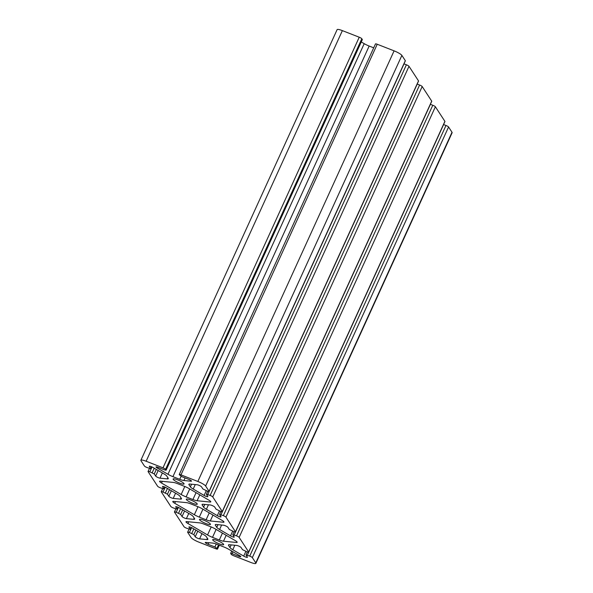 <?xml version="1.0" encoding="UTF-8"?>
<svg xmlns="http://www.w3.org/2000/svg" width="593" height="593" viewBox="0 0 593 593"><rect width="100%" height="100%" fill="white"/><g stroke="black" fill="none" stroke-linecap="round" stroke-linejoin="round"><path stroke-width="0.89" d="M210.641 526.725L203.836 524.064A7.227 1.349 -155.5 0 0 199.656 522.87L186.691 521.595A4.818 0.897 -155.5 0 0 185.98 521.744A4.818 0.897 -155.5 0 0 187.937 523.5L207.543 534.968A7.227 1.349 -155.5 0 0 212.502 537.347L219.306 540.008A7.227 1.349 -155.5 0 0 223.494 541.201L236.451 542.476A4.818 0.897 -155.5 0 0 237.17 542.328A4.818 0.897 -155.5 0 0 235.213 540.571L215.6 529.104A7.227 1.349 -155.5 0 0 210.641 526.725M197.447 506.496L190.642 503.835A7.227 1.349 -155.5 0 0 186.461 502.642L173.497 501.367A4.818 0.897 -155.5 0 0 172.785 501.515A4.818 0.897 -155.5 0 0 174.742 503.272L194.348 514.739A7.227 1.349 -155.5 0 0 199.307 517.118L206.112 519.779A7.227 1.349 -155.5 0 0 210.3 520.973L223.257 522.248A4.818 0.897 -155.5 0 0 223.976 522.099A4.818 0.897 -155.5 0 0 222.012 520.343L202.406 508.876A7.227 1.349 -155.5 0 0 197.447 506.496M184.253 486.267L177.448 483.606A7.227 1.349 -155.5 0 0 173.267 482.413L160.303 481.138A4.818 0.897 -155.5 0 0 159.591 481.286A4.818 0.897 -155.5 0 0 161.548 483.05L181.154 494.51A7.227 1.349 -155.5 0 0 186.113 496.89L192.918 499.551A7.227 1.349 -155.5 0 0 197.106 500.744L210.063 502.019A4.818 0.897 -155.5 0 0 210.782 501.871A4.818 0.897 -155.5 0 0 208.818 500.114L189.211 488.647A7.227 1.349 -155.5 0 0 184.253 486.267M205.638 486.015L209.077 491.293A2.409 0.452 24.5 0 1 209.114 491.449A2.409 0.452 24.5 0 1 207.365 491.123L202.917 488.98L201.524 486.853A2.631 0.489 -155.5 0 0 199.626 485.6A2.631 0.489 -155.5 0 0 197.165 484.763L189.953 484.051A7.227 1.349 -155.5 0 0 188.885 484.273A7.227 1.349 -155.5 0 0 188.989 484.74L190.383 486.868A7.227 1.349 -155.5 0 0 193.207 489.04L204.118 495.422A2.631 0.489 -155.5 0 0 207.839 496.645A2.631 0.489 -155.5 0 0 207.802 496.474L206.379 494.214L210.152 495.407A2.409 0.452 24.5 0 1 212.746 496.919L222.271 511.522A2.409 0.452 24.5 0 1 222.308 511.677A2.409 0.452 24.5 0 1 220.559 511.351L216.111 509.209L214.718 507.082A2.631 0.489 -155.5 0 0 212.82 505.829A2.631 0.489 -155.5 0 0 210.359 504.984L203.147 504.28A7.227 1.349 -155.5 0 0 202.08 504.502A7.227 1.349 -155.5 0 0 202.183 504.969L203.577 507.097A7.227 1.349 -155.5 0 0 206.401 509.268L217.312 515.651A2.631 0.489 -155.5 0 0 221.033 516.866A2.631 0.489 -155.5 0 0 220.996 516.696L219.573 514.442L223.346 515.636A2.409 0.452 24.5 0 1 225.94 517.148L235.465 531.751A2.409 0.452 24.5 0 1 235.503 531.906A2.409 0.452 24.5 0 1 233.753 531.58L229.306 529.438L227.912 527.31A2.631 0.489 -155.5 0 0 226.015 526.058A2.631 0.489 -155.5 0 0 223.554 525.213L216.341 524.509A7.227 1.349 -155.5 0 0 215.274 524.731A7.227 1.349 -155.5 0 0 215.378 525.198L216.771 527.325A7.227 1.349 -155.5 0 0 219.595 529.497L230.507 535.879A2.631 0.489 -155.5 0 0 234.228 537.095A2.631 0.489 -155.5 0 0 234.191 536.924L232.775 534.671L236.54 535.857A2.409 0.452 24.5 0 1 239.135 537.377L248.66 551.972A2.409 0.452 24.5 0 1 248.697 552.135A2.409 0.452 24.5 0 1 246.947 551.809L242.5 549.667L241.106 547.539A2.631 0.489 -155.5 0 0 239.209 546.286A2.631 0.489 -155.5 0 0 236.748 545.441L229.535 544.737A7.227 1.349 -155.5 0 0 228.468 544.96A7.227 1.349 -155.5 0 0 228.572 545.427L229.965 547.554A7.227 1.349 -155.5 0 0 232.79 549.726L243.701 556.101A2.631 0.489 -155.5 0 0 247.422 557.324A2.631 0.489 -155.5 0 0 247.385 557.153L245.969 554.9L249.735 556.086A2.409 0.452 24.5 0 1 252.336 557.605L255.776 562.883A7.227 1.349 24.5 0 1 255.887 563.35A7.227 1.349 24.5 0 1 250.631 562.379L233.768 555.782A2.409 0.452 24.5 0 1 231.174 554.262L230.655 553.402L232.056 553.662L238.86 556.316A2.631 0.489 -155.5 0 0 240.78 556.671A2.631 0.489 -155.5 0 0 239.705 555.715L228.794 549.333A7.227 1.349 -155.5 0 0 223.835 546.954L217.038 544.292A7.227 1.349 -155.5 0 0 212.85 543.099L205.638 542.387A2.631 0.489 -155.5 0 0 205.245 542.469A2.631 0.489 -155.5 0 0 208.121 544.3L214.925 546.961L217.483 548.918A2.409 0.452 24.5 0 1 217.52 549.074A2.409 0.452 24.5 0 1 215.77 548.747L198.907 542.15A7.227 1.349 24.5 0 1 191.124 537.599L187.677 532.321A2.409 0.452 24.5 0 1 187.647 532.166A2.409 0.452 24.5 0 1 189.397 532.492L193.844 534.634L195.23 536.761A2.631 0.489 -155.5 0 0 197.128 538.014A2.631 0.489 -155.5 0 0 199.589 538.859L206.809 539.563A7.227 1.349 -155.5 0 0 207.876 539.341A7.227 1.349 -155.5 0 0 207.765 538.874L206.379 536.747A7.227 1.349 -155.5 0 0 203.555 534.575L192.636 528.193A2.631 0.489 -155.5 0 0 188.915 526.977A2.631 0.489 -155.5 0 0 188.959 527.147L190.375 529.401L186.602 528.215A2.409 0.452 24.5 0 1 184.008 526.695L174.483 512.1A2.409 0.452 24.5 0 1 174.453 511.937A2.409 0.452 24.5 0 1 176.203 512.263L180.65 514.405L182.036 516.533A2.631 0.489 -155.5 0 0 183.934 517.785A2.631 0.489 -155.5 0 0 186.395 518.63L193.614 519.335A7.227 1.349 -155.5 0 0 194.682 519.112A7.227 1.349 -155.5 0 0 194.571 518.645L193.185 516.518A7.227 1.349 -155.5 0 0 190.353 514.346L179.442 507.971A2.631 0.489 -155.5 0 0 175.721 506.748A2.631 0.489 -155.5 0 0 175.765 506.919L177.181 509.172L173.408 507.986A2.409 0.452 24.5 0 1 170.814 506.466L161.289 491.871A2.409 0.452 24.5 0 1 161.252 491.716A2.409 0.452 24.5 0 1 163.008 492.034L167.456 494.177L168.842 496.304A2.631 0.489 -155.5 0 0 170.74 497.557A2.631 0.489 -155.5 0 0 173.2 498.402L180.413 499.106A7.227 1.349 -155.5 0 0 181.488 498.883A7.227 1.349 -155.5 0 0 181.376 498.416L179.99 496.289A7.227 1.349 -155.5 0 0 177.159 494.117L166.248 487.742A2.631 0.489 -155.5 0 0 162.526 486.519A2.631 0.489 -155.5 0 0 162.571 486.69L163.987 488.943L160.214 487.757A2.409 0.452 24.5 0 1 157.619 486.238L148.094 471.643A2.409 0.452 24.5 0 1 148.057 471.487A2.409 0.452 24.5 0 1 149.814 471.806L154.262 473.948L155.648 476.075A2.631 0.489 -155.5 0 0 157.545 477.328A2.631 0.489 -155.5 0 0 160.006 478.173L167.219 478.877A7.227 1.349 -155.5 0 0 168.293 478.655A7.227 1.349 -155.5 0 0 168.182 478.188L166.796 476.06A7.227 1.349 -155.5 0 0 163.964 473.889L153.053 467.514A2.631 0.489 -155.5 0 0 149.332 466.291A2.631 0.489 -155.5 0 0 149.377 466.461L150.792 468.715L147.02 467.529A2.409 0.452 24.5 0 1 144.425 466.009L140.986 460.731A7.227 1.349 24.5 0 1 140.875 460.264A7.227 1.349 24.5 0 1 146.13 461.235L162.993 467.833A2.409 0.452 24.5 0 1 165.588 469.352L166.099 470.219L164.698 469.96L157.894 467.299A2.631 0.489 -155.5 0 0 155.981 466.943A2.631 0.489 -155.5 0 0 157.049 467.907L167.96 474.281A7.227 1.349 -155.5 0 0 172.919 476.661L179.723 479.322A7.227 1.349 -155.5 0 0 183.912 480.515L191.124 481.227A2.631 0.489 -155.5 0 0 191.509 481.145A2.631 0.489 -155.5 0 0 188.633 479.314L181.829 476.653L179.271 474.704A2.409 0.452 24.5 0 1 179.234 474.548A2.409 0.452 24.5 0 1 180.984 474.867L197.847 481.464A7.227 1.349 24.5 0 1 205.638 486.015L401.876 55.401L405.323 60.679A2.409 0.452 24.5 0 1 405.353 60.834L209.114 491.449M403.981 63.844L406.398 64.785A2.409 0.452 24.5 0 1 408.992 66.305L418.517 80.9A2.409 0.452 24.5 0 1 418.547 81.063L222.308 511.677M417.175 84.073L419.592 85.014A2.409 0.452 24.5 0 1 422.186 86.534L431.711 101.129A2.409 0.452 24.5 0 1 431.748 101.284L235.503 531.906M430.37 104.301L432.786 105.243A2.409 0.452 24.5 0 1 435.381 106.762L444.906 121.357A2.409 0.452 24.5 0 1 444.943 121.513L248.697 552.135M443.564 124.53L445.98 125.471A2.409 0.452 24.5 0 1 448.575 126.991L452.014 132.269A7.227 1.349 24.5 0 1 452.125 132.736L255.887 563.35M217.068 540.468A6.019 1.127 -155.5 0 0 212.694 539.652A6.019 1.127 -155.5 0 0 217.705 543.173A6.019 1.127 -155.5 0 0 223.65 544.648A6.019 1.127 -155.5 0 0 217.068 540.468M190.679 500.01A6.019 1.127 -155.5 0 0 186.306 499.195A6.019 1.127 -155.5 0 0 191.317 502.716A6.019 1.127 -155.5 0 0 197.261 504.191A6.019 1.127 -155.5 0 0 190.679 500.01M177.485 479.781A6.019 1.127 -155.5 0 0 173.112 478.966A6.019 1.127 -155.5 0 0 178.122 482.487A6.019 1.127 -155.5 0 0 184.067 483.962A6.019 1.127 -155.5 0 0 177.485 479.781M203.873 520.239A6.019 1.127 -155.5 0 0 199.5 519.424A6.019 1.127 -155.5 0 0 204.511 522.944A6.019 1.127 -155.5 0 0 210.456 524.42A6.019 1.127 -155.5 0 0 203.873 520.239M140.875 460.264L337.113 29.65A7.227 1.349 24.5 0 1 342.369 30.621L359.232 37.218A2.409 0.452 24.5 0 1 361.826 38.738L362.227 39.664M361.27 41.955L364.206 43.667A7.227 1.349 -155.5 0 0 369.165 46.046L373.701 47.825M375.517 44.082A2.409 0.452 24.5 0 1 375.48 43.926A2.409 0.452 24.5 0 1 377.23 44.253L394.093 50.85A7.227 1.349 24.5 0 1 401.876 55.401M188.715 521.796L187.937 523.5M211.204 526.947L207.543 534.968M216.119 529.408L212.502 537.347M175.521 501.567L174.742 503.272M198.003 506.719L194.348 514.739M202.925 509.179L199.307 517.118M162.326 481.338L161.548 483.05M184.808 486.49L181.154 494.51M189.73 488.951L186.113 496.89M209.077 491.293L405.323 60.679M188.989 484.74L189.308 484.051M190.383 486.868L191.591 484.214M193.207 489.04L195.245 484.57M204.118 495.422L206.268 490.693M207.787 494.48L404.026 63.859M210.152 495.407L406.398 64.785M212.746 496.919L408.992 66.305M222.271 511.522L418.517 80.9M202.183 504.969L202.502 504.28M203.577 507.097L204.785 504.443M206.401 509.268L208.439 504.799M217.312 515.651L219.469 510.921M220.981 514.702L417.22 84.087M223.346 515.636L419.592 85.014M225.94 517.148L422.186 86.534M235.465 531.751L431.711 101.129M215.378 525.198L215.696 524.509M216.771 527.325L217.979 524.672M219.595 529.497L221.634 525.027M230.507 535.879L232.664 531.15M234.176 534.93L430.414 104.316M236.54 535.857L432.786 105.243M239.135 537.377L435.381 106.762M248.66 551.972L444.906 121.357M228.572 545.427L228.891 544.73M229.965 547.554L231.174 544.9M232.79 549.726L234.828 545.256M243.701 556.101L245.858 551.379M247.37 555.159L443.608 124.545M249.735 556.086L445.98 125.471M252.336 557.605L448.575 126.991M255.776 562.883L452.014 132.269M232.056 553.662L232.93 551.749M238.86 556.316L239.261 555.448M208.121 544.3L208.847 542.706M214.925 546.961L216.275 544.003M217.001 548.169L218.506 544.871M217.483 548.918L219.202 545.145M219.306 540.008L222.449 533.107M236.815 541.691L236.451 542.476M226.185 535.294L223.494 541.201M206.112 519.779L209.255 512.878M223.613 521.462L223.257 522.248M212.991 515.065L210.3 520.973M192.918 499.551L196.061 492.65M210.419 501.233L210.063 502.019M199.797 494.836L197.106 500.744M189.397 532.492L191.598 527.659M191.769 533.418L193.829 528.889M193.844 534.634L195.905 530.105M195.23 536.761L197.766 531.195M199.589 538.859L201.968 533.648M206.809 539.563L207.387 538.288M190.346 529.275L191.168 527.466M176.203 512.263L178.404 507.43M178.575 513.19L180.635 508.661M180.65 514.405L182.711 509.876M182.036 516.533L184.571 510.966M186.395 518.63L188.774 513.419M193.614 519.335L194.193 518.06M177.151 509.046L177.974 507.237M163.008 492.034L165.21 487.201M165.38 492.961L167.441 488.439M167.456 494.177L169.516 489.648M168.842 496.304L171.377 490.737M173.2 498.402L175.58 493.191M180.413 499.106L180.998 497.831M163.957 488.817L164.78 487.009M149.814 471.806L152.016 466.973M152.186 472.732L154.247 468.211M154.262 473.948L156.322 469.419M155.648 476.075L158.183 470.508M160.006 478.173L162.378 472.962M167.219 478.877L167.804 477.61M150.763 468.589L151.586 466.78M146.13 461.235L342.369 30.621M162.993 467.833L359.232 37.218M165.588 469.352L361.826 38.738M166.07 470.093L362.316 39.479M157.049 467.907L157.404 467.121M167.96 474.281L364.206 43.667M172.919 476.661L369.165 46.046M179.723 479.322L181.087 476.327M183.912 480.515L185.09 477.928M191.124 481.227L191.317 480.797M180.984 474.867L377.23 44.253M197.847 481.464L394.093 50.85M207.728 491.256L206.379 494.214M220.922 511.485L219.573 514.442M234.116 531.713L232.775 534.671M247.311 551.942L245.969 554.9M231.73 551.045L230.655 553.402M219.299 545.175L217.52 549.074M189.019 529.156L187.647 532.166M191.242 527.496L190.375 529.401M175.824 508.927L174.453 511.937M178.048 507.267L177.181 509.172M162.63 488.699L161.252 491.716M164.854 487.038L163.987 488.943M149.436 468.47L148.057 471.487M151.66 466.81L150.792 468.715M362.345 39.598L166.099 470.219M375.48 43.926L179.234 474.548"/></g></svg>
